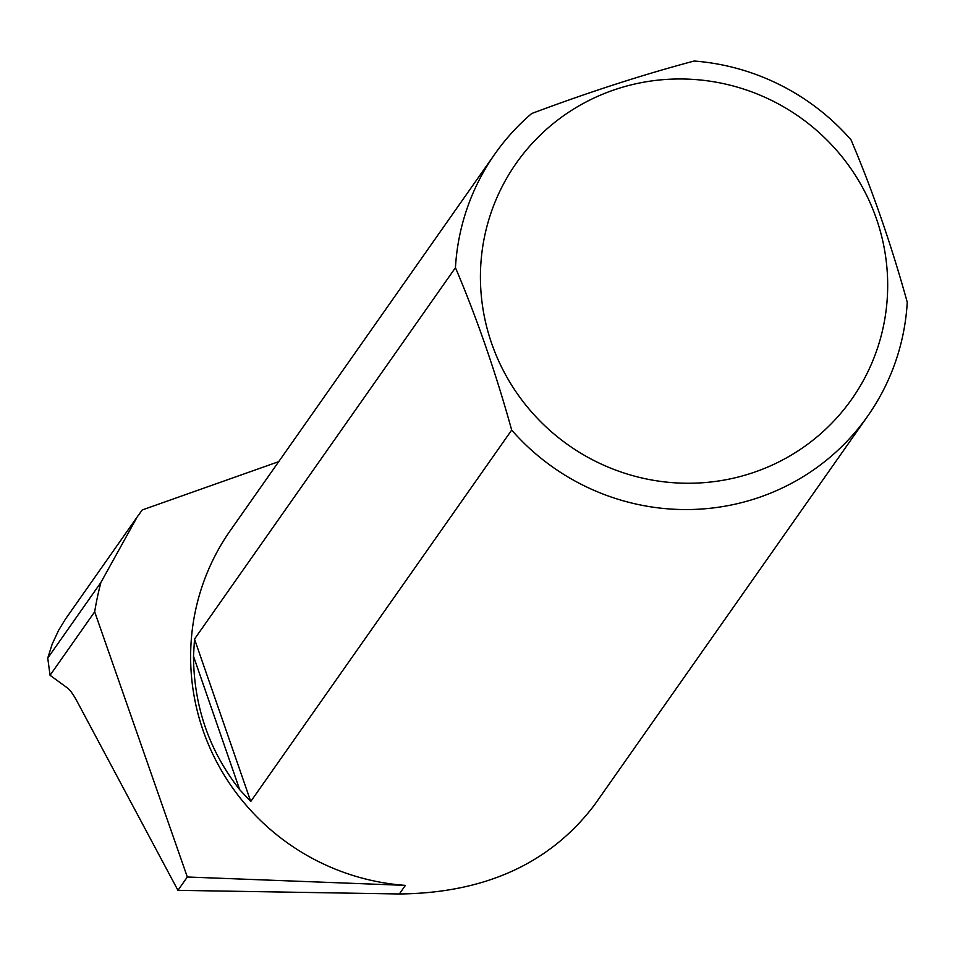 <?xml version="1.0" encoding="UTF-8"?>
<svg xmlns="http://www.w3.org/2000/svg" width="955" height="955" viewBox="0 0 955 955"><rect width="100%" height="100%" fill="white"/><g stroke="black" fill="none" stroke-linecap="round" stroke-linejoin="round"><path stroke-width="1.43" d="M867.797 415.962A227.863 222.969 -144.9 0 1 511.689 430.084L250.747 801.484L239.705 789.701C209.3 750.976 193.889 706.497 193.495 656.24L194.51 639.074L455.451 267.687A227.863 222.969 -144.9 0 1 494.905 153.958A227.863 222.969 -144.9 0 1 531.66 113.538C588.387 92.277 642.548 74.765 694.142 61.025A227.863 222.969 -144.9 0 1 851.012 139.836C872.464 190.272 891.206 244.408 907.25 302.234A227.863 222.969 -144.9 0 1 867.797 415.962L594.511 804.91C550.116 863.392 485.056 893.08 399.345 893.976L177.952 890.335L77.391 701.997A68.354 11.341 72.1 0 0 67.423 687.958L50.054 675.292L47.75 658.102L52.227 643.98L58.733 630.097L65.394 619.198L136.649 517.729M177.952 890.335L187.323 877L94.676 611.797A323.303 316.356 -144.9 0 1 100.908 582.443L47.75 658.102M187.323 877L405.386 885.38A227.863 222.969 -144.9 0 1 214.027 756.682A227.863 222.969 -144.9 0 1 230.442 530.359L494.905 153.958M100.908 582.443L137.21 516.942L142.247 509.946L278.717 461.647M617.455 88.779A205.074 200.669 -144.9 0 1 866.233 194.522A205.074 200.669 -144.9 0 1 797.867 451.011A205.074 200.669 -144.9 0 1 531.362 411.724A205.074 200.669 -144.9 0 1 617.455 88.779M455.451 267.687C476.903 318.122 495.645 372.259 511.689 430.084M94.676 611.797L50.054 675.292M194.51 639.074L250.747 801.484M193.495 656.24L239.705 789.701M399.345 893.976L405.386 885.38"/></g></svg>
